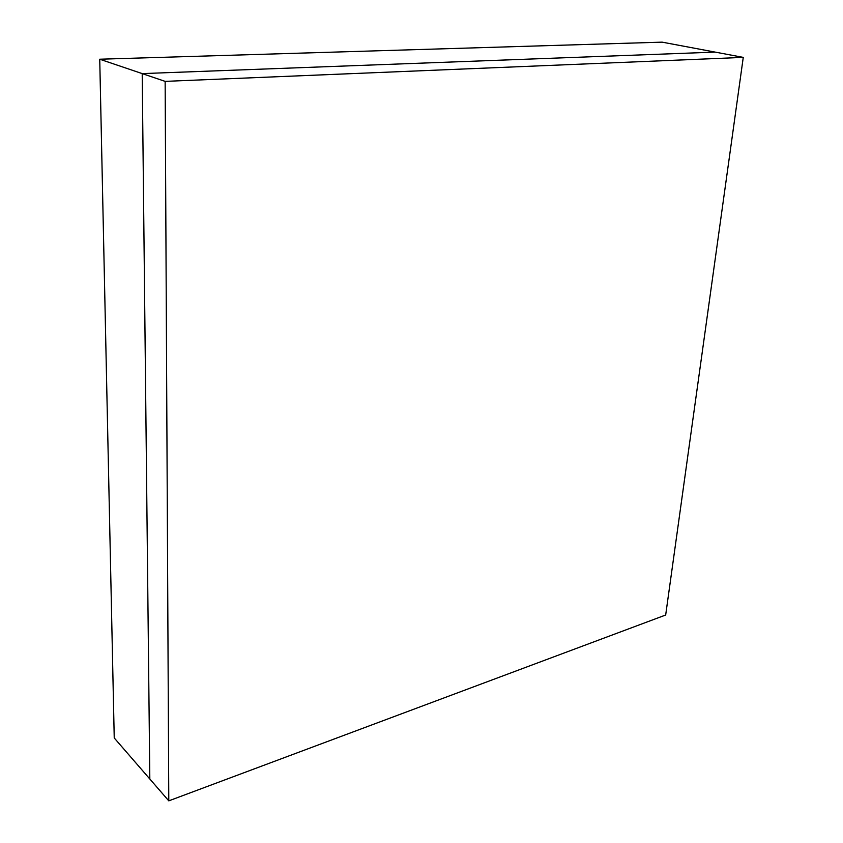 <?xml version="1.0" encoding="UTF-8"?>
<svg xmlns="http://www.w3.org/2000/svg" width="843" height="843" viewBox="0 0 843 843"><rect width="100%" height="100%" fill="white"/><g stroke="black" fill="none" stroke-linecap="round" stroke-linejoin="round"><path stroke-width="1.26" d="M114.237 737.973L99.737 59.221L662.134 42.15L715.18 52.108L662.134 42.15L99.737 59.221L142.204 73.604L99.737 59.221L114.237 737.973L149.822 778.995L114.237 737.973M715.18 52.108L142.204 73.604L149.822 778.995L142.204 73.604L715.18 52.108L743.263 57.387L715.18 52.108L142.204 73.604L165.144 81.371L142.204 73.604L715.18 52.108M149.822 778.995L168.79 800.85L665.675 615.011L743.263 57.387L165.144 81.371L168.79 800.85L149.822 778.995L142.204 73.604L149.822 778.995M168.79 800.85L165.144 81.371L743.263 57.387L665.675 615.011L168.79 800.85"/></g></svg>
